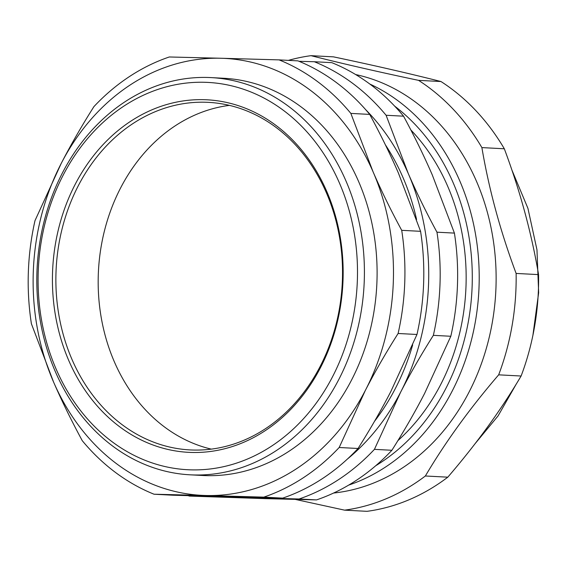 <?xml version="1.0" encoding="UTF-8"?>
<svg xmlns="http://www.w3.org/2000/svg" width="567" height="567" viewBox="0 0 567 567"><rect width="100%" height="100%" fill="white"/><g stroke="black" fill="none" stroke-linecap="round" stroke-linejoin="round"><path stroke-width="0.85" d="M412.67 344.913A211.314 173.927 93 0 1 374.525 421.302M385.362 144.783A211.314 173.927 93 0 1 416.575 219.479M365.708 109.7A218.777 180.065 93 0 1 408.275 173.552A218.777 180.065 93 0 1 400.635 392.18A218.777 180.065 93 0 1 347.302 459.142M249.849 497.33A218.777 180.065 93 0 1 240.918 497.358A218.777 180.065 93 0 1 232.179 496.869M229.401 105.377A174.026 143.238 -87 0 0 98.297 274.57A174.026 143.238 -87 0 0 211.3 449.128M55.998 272.344A174.026 143.238 93 0 1 208.351 102.351A174.026 143.238 93 0 1 342.404 279.928A174.026 143.238 93 0 1 190.051 449.922A174.026 143.238 93 0 1 55.998 272.344M394.653 106.121A206.345 169.838 93 0 1 468.675 319.745A206.345 169.838 93 0 1 375.715 465.741M397.906 440.616A198.882 163.7 -87 0 0 410.841 129.949M348.698 485.097A211.314 173.927 -87 0 0 475.507 320.816A211.314 173.927 -87 0 0 369.819 84.036M355.658 74.561A211.314 173.927 93 0 1 495.778 291.757A211.314 173.927 93 0 1 333.623 493.035M295.279 499.399L344.573 510.151L367.012 511.328A228.721 188.251 93 0 0 447.802 477.173L425.363 475.989C445.442 442.04 469.88 408.325 498.669 374.837L521.108 376.02C501.03 409.962 476.592 443.685 447.802 477.173M333.446 56.849C373.653 65.311 409.502 73.54 440.991 81.535L418.545 80.351C378.345 71.896 342.496 63.667 311.007 55.672L333.446 56.849M504.325 148.781C520.095 190.951 531.506 232.902 538.565 274.612L516.119 273.436C500.356 231.258 488.945 189.314 481.886 147.597L504.325 148.781A228.721 188.251 93 0 0 440.991 81.535M516.119 273.436A228.721 188.251 93 0 1 498.669 374.837M538.565 274.612A228.721 188.251 93 0 1 521.108 376.02M418.545 80.351A228.721 188.251 93 0 1 481.886 147.597M288.419 60.371A228.721 188.251 93 0 1 311.007 55.672M425.363 475.989A228.721 188.251 93 0 1 344.573 510.151M403.555 116.185A228.721 188.251 93 0 0 331.787 62.654L314.331 61.739A228.721 188.251 93 0 1 386.099 115.264L403.555 116.185C414.399 136.222 423.96 155.769 432.238 174.813L454.415 233.101L436.959 232.187A228.721 188.251 93 0 1 433.358 335.345L450.815 336.266L424.605 393.441C415.016 412.018 404.108 430.963 391.889 450.276L374.433 449.355A228.721 188.251 93 0 1 299.064 498.988L316.521 499.903L264.881 498.62L189.279 496.075A228.721 188.251 93 0 1 188.244 495.657M391.889 450.276A228.721 188.251 93 0 1 316.521 499.903M189.279 496.075L299.064 498.988M374.433 449.355L400.635 392.18C410.232 373.603 421.139 354.659 433.358 335.345M454.415 233.101A228.721 188.251 93 0 1 450.815 336.266M436.959 232.187C426.115 212.143 416.554 192.603 408.275 173.552L386.099 115.264M314.331 61.739L298.986 61.293M190.151 474.82L202.844 475.493A198.882 163.7 -87 0 0 376.772 285.492A198.882 163.7 -87 0 0 223.759 78.267L211.073 77.601A198.882 163.7 -87 0 0 36.954 271.877A198.882 163.7 -87 0 0 190.151 474.82A198.882 163.7 -87 0 0 364.269 280.545A198.882 163.7 -87 0 0 211.073 77.601M357.359 280.289A193.914 159.603 93 0 1 112.146 441.771A193.914 159.603 93 0 1 123.868 106.128A193.914 159.603 93 0 1 357.359 280.289M343.035 279.907A176.514 145.28 -87 0 0 130.502 121.381A176.514 145.28 -87 0 0 119.835 426.894A176.514 145.28 -87 0 0 343.035 279.907M263.818 497.131L282.685 498.124L231.045 496.841L172.9 495.218L154.033 494.218A228.721 188.251 93 0 1 82.265 440.694C71.421 420.657 61.86 401.11 53.581 382.066A218.777 180.065 93 0 1 61.215 163.438A218.777 180.065 93 0 1 220.939 58.252L169.299 56.976A228.721 188.251 93 0 0 93.931 106.603C81.712 125.917 70.804 144.861 61.215 163.438L35.005 220.613A228.721 188.251 93 0 0 31.405 323.778L53.581 382.066A218.777 180.065 93 0 0 205.665 495.501L263.818 497.131A228.721 188.251 93 0 0 339.179 447.498L365.389 390.323A218.777 180.065 93 0 1 205.665 495.501L154.033 494.218M279.084 59.882L220.939 58.252A218.777 180.065 93 0 1 373.022 171.695L350.853 113.407A228.721 188.251 93 0 0 279.084 59.882L297.951 60.875A228.721 188.251 93 0 1 369.719 114.406C380.563 134.443 390.124 153.983 398.403 173.034L420.579 231.322A228.721 188.251 93 0 1 416.972 334.48L390.769 391.655C381.173 410.232 370.265 429.176 358.046 448.49A228.721 188.251 93 0 1 282.685 498.124M358.046 448.49L339.179 447.498M350.853 113.407L369.719 114.406M420.579 231.322L401.712 230.33A228.721 188.251 93 0 1 398.105 333.488L416.972 334.48M401.712 230.33C390.869 210.293 381.3 190.746 373.022 171.695A218.777 180.065 93 0 1 365.389 390.323C374.985 371.746 385.886 352.802 398.105 333.488M511.845 169.902L527.934 208.337L536.97 249.834L538.65 292.721L532.916 335.267M516.48 383.682L498.067 415.923L474.905 443.897"/></g></svg>
